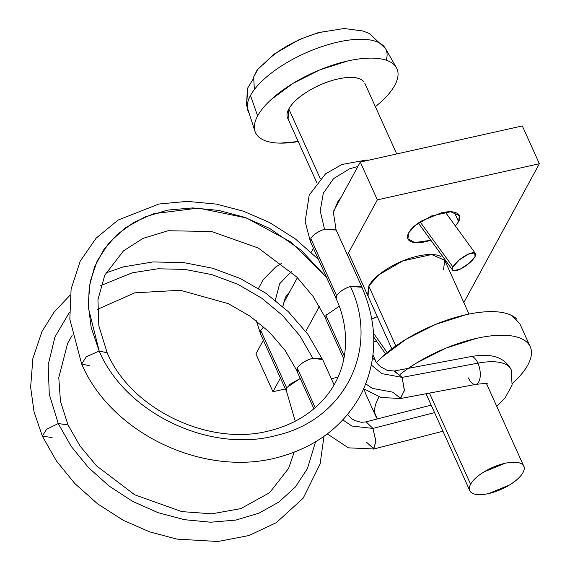 <?xml version="1.0" encoding="UTF-8"?>
<svg xmlns="http://www.w3.org/2000/svg" width="570" height="570" viewBox="0 0 570 570"><rect width="100%" height="100%" fill="white"/><g stroke="black" fill="none" stroke-linecap="round" stroke-linejoin="round"><path stroke-width="0.85" d="M470.685 356.642A14.115 6.769 79.4 0 1 477.909 363.147A57.855 22.95 -24.3 0 1 511.753 371.512A57.855 22.95 155.7 0 0 477.909 363.147A14.115 6.769 -100.6 0 0 469.936 356.841M373.507 333.194L387.18 352.623L373.507 333.194M291.206 271.612L279.628 283.81L275.324 300.262L279.628 283.81L291.206 271.612M262.82 327.828L260.761 330.436M288.662 385.056L300.226 378.444M263.796 326.945L260.725 330.45L286.567 387.678L260.725 330.45L260.697 334.041M295.239 421.202L286.332 390.564L286.603 387.671L300.24 378.487M323.995 436.285L320.112 464.009L303.197 498.166L276.35 522.654L248.997 535.522L217.932 541.5L176.985 539.113L149.775 531.91L123.505 520.446L97.62 503.866L74.827 483.531L56.359 460.866L42.358 436.15L46.455 429.374L58.254 423.539L71.236 446.438L88.443 467.528L109.148 486.089L132.646 501.372L158.09 512.687L184.438 519.69L210.686 522.213L235.838 520.075L258.851 513.214L278.922 502.028L295.338 487.015L307.408 468.69L315.552 441.814L307.408 468.69L295.338 487.015L278.922 502.028L258.851 513.214L235.838 520.075L210.686 522.213L184.438 519.69L158.09 512.687L132.646 501.372L109.148 486.089L88.443 467.528L71.236 446.438L58.254 423.539L68.001 424.935L58.254 423.539L49.276 394.29L48.172 364.893L54.941 336.998L69.44 312.274L54.941 336.998L48.172 364.893L49.276 394.29L58.254 423.539L46.455 429.374L42.358 436.15L52.105 437.553M322.128 358.751L312.809 358.209L299.891 335.801L282.599 315.545L261.666 298.139L237.811 284.28L211.883 274.619L184.958 269.418L158.054 268.776L132.197 272.816L100.783 285.584L132.197 272.816L158.054 268.776L184.958 269.418L211.883 274.619L237.811 284.28L261.666 298.139L282.599 315.545L299.891 335.801L312.809 358.209C305.463 360.489 300.283 363.753 297.276 367.999L296.863 368.94M105.885 272.923L123.334 266.895L152.988 261.936L183.782 262.613L212.524 268.199L240.184 278.459L265.748 293.158L288.313 311.662L307.907 334.334L322.556 359.613L312.809 358.209C305.342 360.447 300.169 363.71 297.276 367.999L315.182 407.664L297.276 367.999L297.348 371.697M347.558 414.554L351.747 418.765L354.939 420.596L361.195 422.284L366.218 421.928L372.915 428.419L351.84 426.039L342.869 419.862L351.84 426.039L372.915 428.419L375.908 441.436L373.464 448.939L348.413 447.842L327.273 433.884M366.218 421.928L372.915 428.419L434.554 412.609L372.915 428.419L375.894 441.045L373.77 448.832L366.767 442.441M394.205 371.177L402.171 377.376L477.909 363.147L402.171 377.376L381.843 373.621L371.362 365.078L381.843 373.621L402.171 377.376L404.401 390.308L400.625 398.337L392.659 392.139L372.331 388.384L365.805 383.881M363.724 388.818L381.245 397.532L400.183 398.451L404.372 390.742L402.171 377.376L394.647 371.063L387.08 370.286L380.703 366.859C377.597 364.187 375.737 361.936 375.124 360.112L372.538 358.302M339.328 306.225L325.912 315.374L344.33 356.172L325.912 315.374L325.926 319.022M372.552 358.195L374.803 359.299L375.409 360.71M99.18 351.027L91.186 327.536L88.186 304.102L90.188 281.587L97.206 260.846L109.112 242.749L125.307 227.922L145.108 216.864L167.822 210.066L192.639 207.922L218.552 210.387L244.559 217.284L269.681 228.42L301.031 250.123L326.617 277.462L291.035 242.1L246.397 217.94L198.438 208.086L153.451 213.743L133.978 222.357L117.299 234.37L103.961 249.389L94.499 267.024L89.276 286.689L88.322 307.693L99.18 351.027C125.771 413.749 210.836 453.848 277.341 435.195C345.107 419.349 380.09 348.384 350.386 286.425C380.09 348.384 345.107 419.349 277.341 435.195C210.836 453.848 125.771 413.749 99.18 351.027L86.312 356.756L81.667 364.031L86.312 356.756L99.18 351.027L107.189 352.802L99.18 351.027M326.553 314.384L325.912 315.374M325.32 317.576L313.137 296.514L296.813 277.034L258.317 248.05L211.677 231.527L168.121 230.736L142.913 238.438L123.512 250.843L104.773 275.168L97.947 299.72L98.838 325.812L107.189 352.802C130.822 409.196 208.926 446.773 269.211 430.827C287.358 426.396 302.812 418.558 315.566 407.329C324.387 399.577 331.348 390.649 336.457 380.539C341.765 369.866 344.757 358.402 345.427 346.154C346.304 330.258 343.233 314.398 336.207 298.566L336.649 295.695C339.221 291.918 343.803 288.833 350.386 286.425L361.423 286.411L362.057 287.522M335.58 229.183L324.544 229.197C317.818 231.577 313.229 234.669 310.778 238.474L336.613 295.702C339.072 291.897 343.66 288.805 350.386 286.425L361.943 287.28C377.746 323.952 377.689 359.157 361.786 392.894C344.879 424.771 317.69 446.061 280.233 456.777C206.041 478.344 111.805 434.582 81.667 364.031L89.668 365.798M336.272 230.636L336.108 230.052L324.544 229.197L320.197 210.886L323.311 193.237L333.6 178.588L349.574 168.813L357.91 166.461L349.574 168.813L333.6 178.588L323.311 193.237L320.197 210.886L324.544 229.197C317.96 231.598 313.386 234.69 310.807 238.467L310.892 242.207M420.09 221.88L452.929 266.981A14.115 4.368 -36.1 0 1 468.547 254.063A14.115 4.368 -36.1 0 1 474.945 253.066A14.115 4.368 -36.1 0 1 475.038 256.564L474.668 252.938L468.547 254.063L459.228 259.934L452.929 266.981C451.875 269.019 452.06 270.244 453.471 270.672L460.175 269.147L469.11 263.304L475.038 256.564A14.115 4.368 -36.1 0 1 464.165 266.931A14.115 4.368 -36.1 0 1 453.05 270.493A14.115 4.368 -36.1 0 1 452.929 266.981L420.09 221.88M336.613 295.702L310.778 238.474M476.363 384.223A14.115 6.769 -100.6 0 0 477.909 363.147A14.115 6.769 79.4 0 1 475.615 384.422A14.115 6.769 79.4 0 1 468.39 377.917M286.532 391.269L286.567 387.678M367.579 295.139L368.776 286.055L378.772 274.847L402.847 260.875L431.64 254.548L444.75 260.298L443.553 269.382M373.756 341.915L376.521 341.081L373.756 341.907M430.877 240.269L414.889 242.564L407.913 238.844L408.711 232.788L415.373 225.314L431.426 215.994L450.621 211.776L459.363 215.617L458.565 221.673L454.29 212.211L458.565 221.673L455.359 225.948M522.312 125.949L360.297 162.065L377.354 199.849L539.37 163.725L522.312 125.949L539.37 163.725L463.83 302.556L539.37 163.725L377.354 199.849L360.297 162.065L333.649 211.05L360.297 162.065L522.312 125.949M338.038 377.205L331.305 378.708L338.038 377.205M285.378 388.947L272.959 391.711L255.902 353.934L272.959 391.711L280.426 377.988L272.959 391.711L285.378 388.947M371.811 319.086L377.29 316.656M313.415 248.228L311.22 252.261L313.415 248.228M297.412 277.64L283.112 303.924L297.412 277.64M263.368 340.204L255.902 353.934L263.368 340.204M305.769 331.412L319.435 306.297L305.769 331.412M347.394 254.904L377.354 199.849L347.394 254.904M368.035 296.158L368.776 286.055C372.025 280.084 378.452 274.17 388.049 268.313C397.653 262.464 407.614 258.381 417.938 256.08C428.262 253.778 435.922 253.928 440.924 256.529M371.804 319.065L377.276 316.621M430.884 240.291L425.79 241.659C418.907 243.191 413.799 243.091 410.464 241.359C407.13 239.628 406.545 236.771 408.711 232.788C410.877 228.805 415.159 224.858 421.565 220.96L441.486 212.802C448.369 211.27 453.478 211.37 456.812 213.102C460.147 214.833 460.731 217.69 458.565 221.673L455.38 225.977M396.414 67.652L385.491 48.536L369.289 33.516L363.033 31.008L344.081 28.5L318.089 32.697L299.336 39.551L273.857 54.271L257.191 69.939L253.657 77.007L254.363 89.554A75.525 29.961 -24.3 0 1 322.307 46.462A75.525 29.961 -24.3 0 1 383.802 46.241A75.525 29.961 -24.3 0 1 386.261 60.149A75.525 29.961 155.7 0 0 383.802 46.241A75.525 29.961 155.7 0 0 322.307 46.462A75.525 29.961 155.7 0 0 254.363 89.554A75.525 29.961 155.7 0 0 250.472 95.496L257.654 115.91A77.613 30.787 -24.3 0 1 324.408 68.051A77.613 30.787 -24.3 0 1 393.578 64.225A77.613 30.787 -24.3 0 1 394.746 85.343C391.882 90.609 387.393 96.052 381.266 101.688L375.409 106.725M429.452 393.101L470.613 484.265A29.633 11.756 -24.3 0 1 496.648 465.783A29.633 11.756 -24.3 0 1 522.875 464.878A29.633 11.756 -24.3 0 1 522.961 472.594A29.633 11.756 -24.3 0 1 496.919 491.076A29.633 11.756 -24.3 0 1 470.699 491.981A29.633 11.756 -24.3 0 1 470.613 484.265L429.452 393.101M516.947 319.286A84.666 33.587 155.7 0 0 452.808 318.217A84.666 33.587 155.7 0 0 376.877 362.256M400.332 374.226A84.666 33.587 -24.3 0 1 527.613 342.898A84.666 33.587 -24.3 0 1 527.849 364.943C524.728 370.685 519.826 376.628 513.143 382.776L512.516 383.353M363.468 81.268A42.337 16.794 155.7 0 0 326.004 82.564A42.337 16.794 155.7 0 0 288.812 108.963L320.269 178.624L288.812 108.963L288.078 119.059M334.084 209.219L334.334 209.781L334.084 209.219M368.776 286.055L395.837 345.99L368.776 286.055M394.746 85.343C397.611 80.085 398.622 75.411 397.789 71.328C396.955 67.239 394.34 64.054 389.937 61.767C385.534 59.48 379.677 58.268 372.374 58.126C365.071 57.983 356.877 58.931 347.786 60.954L319.913 69.825L292.994 83.377L271.135 99.565C265.014 105.201 260.519 110.644 257.654 115.91A77.613 30.787 -24.3 0 0 257.02 135.126A77.613 30.787 -24.3 0 0 298.238 141.567L280.027 143.127C272.724 142.984 266.874 141.773 262.471 139.486C258.067 137.199 255.445 134.014 254.612 129.924C253.778 125.842 254.797 121.168 257.654 115.91L250.472 95.496A75.525 29.961 155.7 0 0 248.078 101.097A75.525 29.961 155.7 0 0 248.976 112.924A75.525 29.961 -24.3 0 1 248.078 101.097L247.373 88.55L253.244 79.038M360.967 79.43C355.965 76.836 348.298 76.686 337.974 78.988C327.65 81.289 317.69 85.365 308.092 91.221C298.488 97.071 292.068 102.985 288.812 108.963A42.337 16.794 155.7 0 0 288.933 119.985M364.173 389.16L365.455 393.307M519.747 323.532L511.938 315.616C507.136 313.115 500.752 311.797 492.786 311.64C484.821 311.484 475.879 312.517 465.961 314.726L435.551 324.401L406.189 339.193L382.342 356.841L376.556 362.598M377.361 418.936A84.666 33.587 -24.3 0 1 378.302 398.288L379.093 396.891M377.34 418.936L374.982 413.578C374.07 409.125 375.174 404.023 378.302 398.288M408.277 368.355L416.848 362.805L446.217 348.014L476.62 338.338C486.538 336.129 495.48 335.096 503.445 335.253C511.411 335.409 517.795 336.735 522.597 339.228C527.4 341.722 530.257 345.199 531.169 349.652C532.081 354.105 530.969 359.207 527.849 364.943M425.947 393.756L426.389 394.518M522.961 472.594C520.681 476.776 516.185 480.916 509.466 485.013L488.547 493.577C481.315 495.188 475.95 495.081 472.452 493.264C468.953 491.447 468.341 488.447 470.613 484.265C472.893 480.082 477.389 475.943 484.108 471.846L505.027 463.282C512.252 461.672 517.617 461.771 521.122 463.588C524.621 465.412 525.234 468.412 522.961 472.594M263.183 64.902A55.311 21.938 -24.3 0 1 323.247 31.742M258.139 68.778L253.657 77.007L254.363 89.554A75.525 29.961 -24.3 0 0 250.472 95.496A75.525 29.961 -24.3 0 0 248.078 101.097L247.373 88.55L253.244 78.995M394.81 370.885L470.542 356.663C485.918 353.934 502.882 354.148 511.133 369.617L512.109 385.042L504.963 398.131L496.769 406.374M260.134 332.524L256.279 320.732M258.509 288.406L263.048 279.87L275.538 267.081L281.552 263.383M294.149 452.238L288.584 468.44L269.574 492.722L240.796 508.632L211.833 513.812L181.794 511.611L134.755 494.824L96.458 465.783L80.135 446.153L68.001 424.935L60.456 401.28L58.781 377.589L67.645 343.283L72.198 335.274M296.706 370.372L285.078 350.4L269.446 332.189L250.23 316.3L228.292 303.653L180.384 290.272L134.784 292.83L97.413 309.389M334.106 384.9L322.599 359.413M431.169 405.12L366.332 421.764M375.224 359.919L372.972 354.939M336.101 229.888L361.936 287.116M369.374 160.042L366.46 160.013L341.979 164.459L325.563 173.829L309.204 195.097L305.149 221.644L310.258 241.089M475.273 253.308L445.284 212.111M418.344 223.062L452.38 269.817M336.108 230.052L333.407 212.439L338.202 200.768L340.995 197.534M336.214 298.73L310.379 241.502M318.466 259.414L295.417 238.958L269.439 222.45L243.418 211.199L216.486 204.124L187.174 201.367L158.895 204.024L118.004 220.098L96.152 238.153L80.227 261.131L71.115 288.99L69.825 319.186L81.667 364.031M325.513 318.402L343.824 358.958M400.019 398.622L475.758 384.401C483.602 383.46 487.642 383.353 487.877 384.073M442.961 431.233L373.35 449.096M296.877 371.027L313.913 408.754M42.358 436.15L34.065 411.946L30.63 387.23L32.875 358.509L41.966 331.541L54.186 311.975L70.217 295.046M260.326 333.478L286.168 390.707M289.688 291.84L285.385 297.312L282.798 306.546M385.591 353.963L373.692 337.062M459.057 214.94L459.363 215.617M469.024 314.077L444.75 260.298M486.559 383.767L523.474 465.526M519.584 323.161L530.243 346.774M364.786 83.206L396.727 153.943M255.039 131.485L246.518 105.172L247.444 88.293M287.615 118.047L316.756 182.585M348.498 252.881L391.854 348.911M365.242 392.844L375.908 416.456M426.068 393.813L469.78 490.62"/></g></svg>

